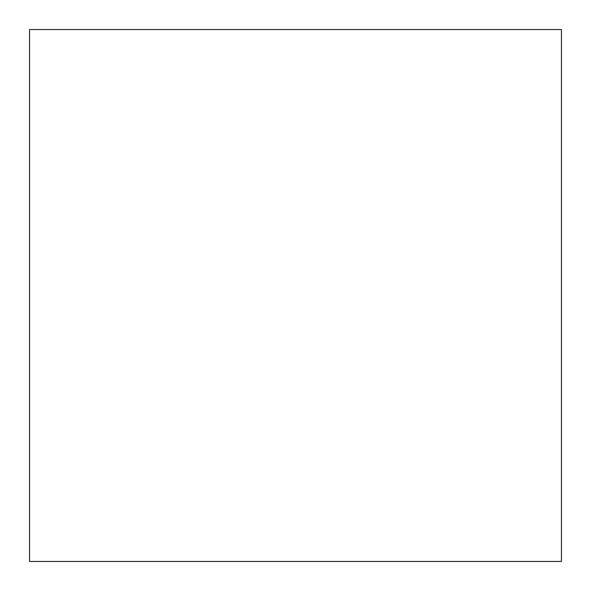 <?xml version="1.0" encoding="UTF-8"?>
<svg xmlns="http://www.w3.org/2000/svg" width="591" height="591" viewBox="0 0 591 591"><rect width="100%" height="100%" fill="white"/><g stroke="black" fill="none" stroke-linecap="round" stroke-linejoin="round"><path stroke-width="0.89" d="M29.55 561.45L561.45 561.45L561.45 29.55L29.55 29.55L29.55 561.45"/></g></svg>
